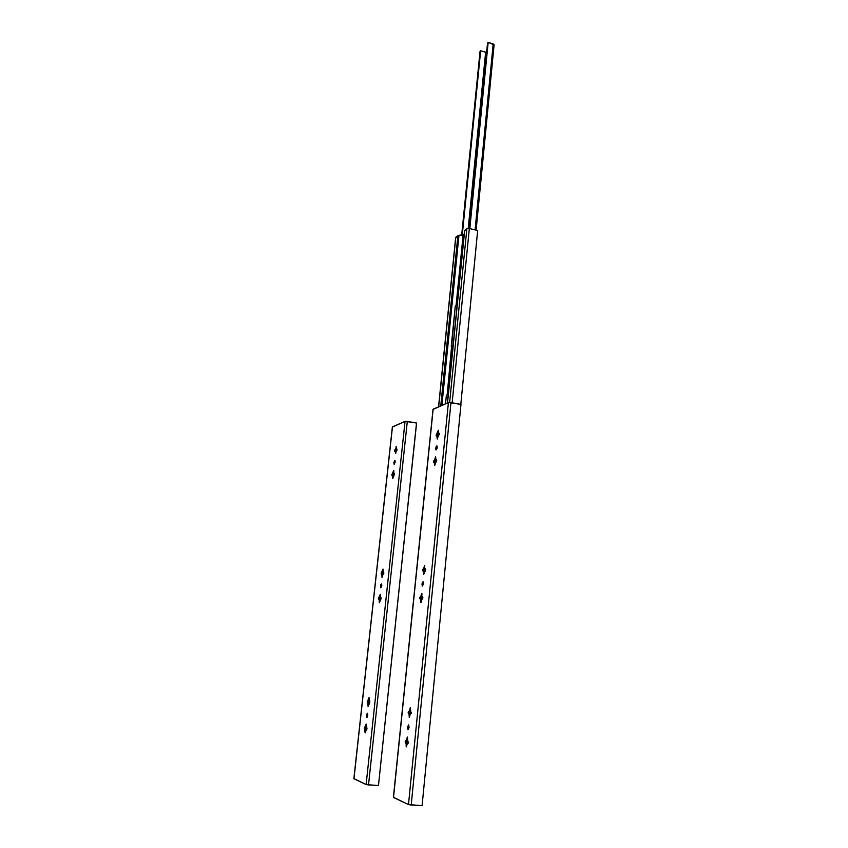 <?xml version="1.0" encoding="UTF-8"?>
<svg xmlns="http://www.w3.org/2000/svg" width="848" height="848" viewBox="0 0 848 848"><rect width="100%" height="100%" fill="white"/><g stroke="black" fill="none" stroke-linecap="round" stroke-linejoin="round"><path stroke-width="1.27" d="M464.566 230.751L447.532 402.938L464.693 230.338L466.866 228.653L449.652 402.418L466.866 228.653L469.336 228.494L466.866 228.653L464.64 230.868M452.154 402.779L469.336 228.494L477.668 230.497L460.814 404.369L477.668 230.497L469.336 228.494L452.154 402.779M448.454 392.274L447.733 393.652L452.249 348.348L452.747 349.1L452.249 348.348L447.733 393.652L448.454 392.274M455.705 237.62L438.681 406.775L455.811 237.249L457.899 235.627L440.759 405.874L457.899 235.627L458.98 235.331L455.768 237.716M437.833 434.876L438.056 436.169L436.232 435.946L436.116 435.247L436.508 434.314L438.066 434.579L437.674 435.522L436.116 435.247L437.685 435.967L438.066 434.579L436.508 434.314L438.215 434.526L437.123 434.081L438.119 432.904L438.321 430.275L438.575 433.54L439.306 433.328L437.208 438.999L436.953 435.734L437.833 436.932L437.833 434.876M433.572 462.404L435.649 456.775L435.872 459.775L435.554 460.973L434.918 460.644L435.639 456.775L435.904 460.104L436.741 460.188L436.232 461.619L435.872 459.775L435.554 460.973L433.837 460.761L434.918 460.644L434.982 459.319L435.384 462.637L433.572 462.404L433.445 461.694L433.837 460.761L435.406 461.015L435.013 461.948L433.445 461.694L435.035 462.457L435.162 461.333L435.056 463.305L434.282 462.234L435.162 463.453M424.254 569.708L424.18 571.117L424.095 570.354L422.495 570.153L422.887 569.262L424.488 569.464L424.127 570.958L424.254 569.708M425.261 570.799L424.943 569.093L425.632 569.072L425.378 570.789L423.587 574.605L423.618 572.082L422.495 570.153L424.095 570.354L424.488 569.464L422.887 569.262L424.021 568.012L423.491 569.209L424.636 569.453L423.979 569.273L424.647 567.948L425.707 569.178L425.261 570.799M438.914 435.003L438.575 433.54L439.423 433.625L438.914 435.003M441.882 405.386L458.98 235.331L464.153 234.472L463.549 234.938L456.659 304.103L463.114 235.055L456.15 304.909L463.114 235.055L458.98 235.331L441.882 405.386M447.945 397.383L446.186 397.065L447.945 397.383M446.313 395.815L447.733 393.652L452.249 348.348L451.242 346.419L455.259 306.234L456.447 304.517L455.259 306.234L447.225 394.447L446.313 395.815L445.518 403.807L446.313 395.815M457.369 302.651L456.447 304.517L457.369 302.651M451.327 345.634L453.055 345.984L451.327 345.634M456.881 307.559L455.164 307.188L456.881 307.559M488.162 42.4L494.13 44.796L493.197 43.926L475.081 229.872L493.197 43.926L488.162 42.4L469.824 228.61L488.162 42.4L487.515 43.121L488.162 42.4M494.087 44.944L476.11 230.126M480.032 51.463L480.657 50.763L485.66 52.258L486.731 51.092L485.681 52.247L468.287 228.356L485.681 52.247L480.657 50.763L480.032 51.463L461.672 235.15L480.032 51.463M469.241 228.472L487.515 43.121L469.241 228.472M462.255 235.108L480.657 50.763L462.255 235.108M468.234 228.356L485.628 52.247L468.234 228.356M411.015 713.772L411.418 712.415L410.591 711.79L410.262 707.677L409.69 710.295L408.153 712.108L410.326 710.2L409.69 710.295L410.315 707.698L411.015 713.772L410.411 713.624L409.245 717.355L409.255 714.588L408.365 713.094L410.167 713.274L408.969 713.253L409.87 714.79L409.467 713.295L410.167 713.274L410.209 714.228L410.167 713.274L408.323 713.073L408.153 712.108L409.807 712.246L408.153 712.627L408.969 713.253L409.287 717.376L410.411 713.624L411.047 713.783M410.072 711.451L410.019 713.232L410.072 711.451M405.196 741.396L406.192 740.76L407.347 737.039L408.1 743.283L407.443 743.081L406.287 746.812L406.107 745.795L406.743 745.848L406.107 745.795L406.298 743.982L405.408 742.413L407.22 742.583L406.012 742.615L406.298 743.982L406.913 744.194L406.51 742.647L407.22 742.583L407.263 743.643L407.22 742.583L405.408 742.413L405.196 741.396L406.86 741.512L405.196 741.396L406.012 742.615L406.383 746.834L407.443 743.081L408.429 742.636L407.347 739.859L407.506 737.368L406.69 740.802L405.535 740.569L405.196 741.396M407.093 740.77L407.072 742.541L407.072 740.792M419.686 597.957L420.078 597.077L421.689 597.278L421.297 598.147L419.686 597.957L421.297 598.147L421.414 598.974L421.689 597.278L420.078 597.077L421.212 595.89L420.682 597.066L421.838 597.268L421.17 597.13L421.859 593.314L421.838 595.879L422.813 597.066L421.244 601.709L420.778 602.568L420.799 599.992L419.686 597.957L419.845 598.815L420.99 598.879L421.096 602.334L421.424 599.992L422.961 597.914L421.838 595.879L421.848 593.303L421.392 594.172L421.997 594.247L421.392 594.172L420.682 597.066L419.686 597.957M437.208 447.606L435.957 449.896L435.66 448.136L437.08 448.38L435.66 448.136L436.911 445.847L437.239 447.203L436.921 445.847L436.169 446.302L436.073 449.959L437.208 447.606M409.075 727.404L407.973 729.428L407.538 726.959L409.096 727.086L407.538 726.959L408.641 724.945L409.075 727.404L408.376 724.892L407.687 728.962L408.386 729.397L409.075 727.404M423.502 583.912L422.315 586.063L421.954 583.975L423.47 584.166L421.954 583.975L423.141 581.834L423.534 583.488L423.099 581.802L422.336 582.428L422.357 586.095L423.502 583.912M433.678 462.425L434.282 462.234L434.706 465.563L436.582 459.902L435.904 460.104L436.625 459.923L436.349 461.577L434.42 464.863L434.992 464.948L434.42 464.863L434.876 462.997M421.668 599.017L420.99 598.879L421.403 600.214L420.99 598.879L421.679 599.589L421.668 599.017M424.466 571.192L423.322 570.948L423.618 572.082L424.212 572.305L423.799 571.011L424.466 571.192M424.053 573.863L423.438 573.789L424.053 573.863M425.601 569.05L424.021 568.012L424.678 565.446L424.647 567.959L424.594 565.425L423.491 569.209L422.59 569.665L423.618 572.082L423.555 574.573L425.611 569.061M407.379 739.551L406.69 740.802L407.4 740.739L406.69 740.802L407.379 739.551M410.474 710.9L410.347 711.451L410.474 710.9M433.063 409.393L448.592 402.493L460.973 404.39L422.103 805.6L408.672 804.635L393.461 797.321M393.536 797.3L433.127 409.446M448.412 402.546L408.492 804.561L411.195 805.017L450.966 402.556L448.412 402.546L408.492 804.561L393.514 797.48L433.158 409.181L448.412 402.546M411.195 805.017L450.966 402.556L460.973 404.39L422.103 805.6L411.195 805.017M436.996 436.073L437.388 438.978L438.416 435.194L439.37 434.346L438.268 432.586L438.321 430.275L436.137 435.088L436.985 436.063M424.869 568.52L424.636 569.453L424.869 568.52M438.554 433.275L438.215 434.526L438.554 433.275M416.357 425.251L379.353 777.097L416.357 425.251M394.564 451.454L394.468 450.818L395.899 451.051L396.239 450.203L395.899 451.051L394.468 450.818L396.398 447.256L395.306 449.779L396.186 448.719L395.74 449.853L396.366 450.161L396.557 449.345L396.366 450.161L394.808 449.97L396.366 450.161L396.09 451.613L394.468 450.818L394.808 449.97L396.239 450.203L395.804 452.238L395.147 451.284L395.857 452.302M393.642 474.265L393.483 475.696L393.642 474.265L393.292 475.103L391.861 474.88L392.189 474.043L393.631 474.265L392.189 474.043L393.143 472.76L393.313 475.622L391.861 474.88L391.935 475.527L391.914 474.583L393.726 470.449L393.896 473.502L394.479 473.354L392.698 478.463L392.762 476.311L391.956 475.537L392.963 475.463L392.73 478.473L394.574 474.021L393.578 472.824L393.779 470.513L393.355 470.979L393.631 474.265M382.978 572.729L382.819 574.266L382.978 572.729L382.639 573.534L381.165 573.354L381.505 572.548L382.978 572.729L381.505 572.548L382.893 571.478L382.003 572.506L383.095 572.718L382.713 574.244L382.639 573.534L381.165 573.354L381.293 574.107L381.187 573.195L383.02 569.093L383.19 572.411L383.752 572.389L382.003 577.403L381.833 574.075L381.282 574.096L382.268 574.138L382.056 577.424L382.925 574.329L382.268 574.138L382.543 575.241L382.268 574.138L383.837 573.301L382.893 571.478L383.01 569.093L382.437 572.559L382.978 572.729M380.254 597.914L380.084 599.483L380.254 597.914L379.915 598.709L378.431 598.54L378.77 597.745L380.254 597.914L378.77 597.745L380.169 596.716L379.268 597.734L380.37 597.914L379.999 599.462L379.915 598.709L378.431 598.54L378.547 599.313L378.452 598.381L380.286 594.331L380.455 597.713L381.006 597.723L379.257 602.716L379.321 600.384L378.547 599.313L379.533 599.377L379.321 602.737L381.102 598.656L380.169 596.716L380.275 594.331L379.713 597.787L380.254 597.914M369.092 701.073L369.028 702.716L367.364 702.547L367.237 701.678L369.039 699.992L369.071 697.66L369.77 701.476L368.053 706.373L367.884 702.685L368.615 703.999L369.092 701.073M366.23 727.489L366.166 729.142L364.502 728.973L364.375 728.072L366.198 724.107L366.887 728.04L365.191 732.905L365.022 729.142L365.764 730.51L366.23 727.489M368.753 701.805L367.237 701.678L368.753 701.805L368.912 702.695L368.753 701.805M365.891 728.188L364.375 728.072L365.891 728.188L366.05 729.1L365.891 728.188M395.157 462.128L394.119 464.206L393.885 462.573L395.062 462.764L393.885 462.573L394.924 460.506L395.189 461.768L394.956 460.528L394.331 460.909L394.193 464.248L395.157 462.128M367.756 715.405L366.834 717.26L366.506 715.044L367.778 715.15L366.506 715.044L367.428 713.2L367.756 715.405L367.226 713.168L366.527 716.56L367.163 717.207L367.756 715.405M381.78 585.83L380.794 587.781L380.508 585.883L381.748 586.032L380.508 585.883L381.505 583.933L381.812 585.438L381.589 584.018L380.847 584.484L380.816 587.802L381.78 585.83M369.686 703.056L369.06 702.992L369.686 703.056M393.514 475.707L392.963 475.463L393.239 476.449L392.963 475.463L393.514 475.707M380.201 599.504L379.533 599.377L379.809 600.511L379.533 599.377L380.201 599.504M369.558 703.119L369.823 701.55L368.52 701.084L369.219 700.999L368.986 697.65L367.226 702.144L367.884 702.685L368.085 706.395L369.558 703.119M366.177 726.45L365.202 727.478L366.347 727.478L365.658 727.52L366.177 726.45M392.423 427.032L405.196 421.339L416.516 423.014L378.462 785.513L366.495 784.654L353.945 778.655M353.966 778.644L392.444 427.053M405.047 421.382L366.124 784.538L368.52 784.919L407.316 421.414L405.047 421.382L366.124 784.538L353.955 778.782L392.465 426.851L405.047 421.382M368.52 784.919L407.316 421.414L416.516 423.014L378.462 785.513L368.52 784.919M393.928 473.502L393.758 474.233L393.928 473.502M394.649 451.475L395.687 452.026M395.73 453.447L395.889 451.973L395.73 453.447M396.345 450.839L395.889 451.973L396.345 450.839M397.012 449.143L396.853 450.648L397.012 449.143M396.27 448.454L396.429 446.981L396.27 448.454M395.921 447.172L396.302 446.324L395.921 447.172M365.732 730.541L367.025 728.941L366.166 724.097L364.375 728.072L365.128 732.82L365.732 730.541M464.534 230.592L447.384 403.001M455.673 237.472L438.554 406.828M433.021 409.298L393.398 797.385M405.376 742.392L407.029 742.519M408.323 713.073L409.976 713.21M392.37 426.936L353.87 778.708M364.502 728.973L366.018 729.089M367.364 702.547L368.88 702.674"/></g></svg>
